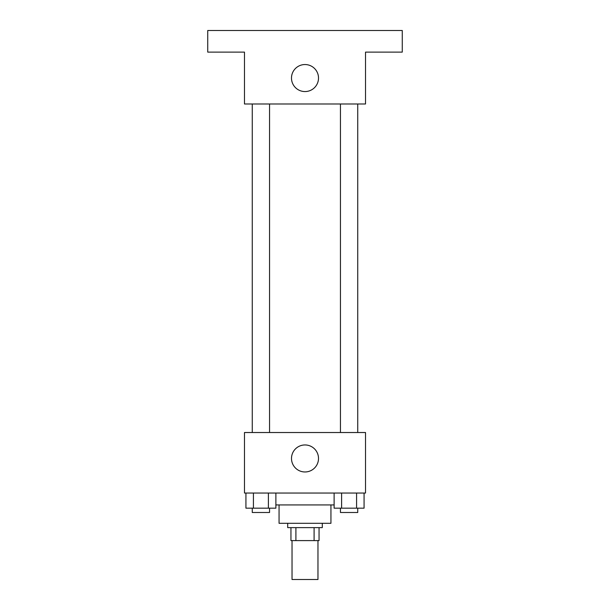 <?xml version="1.0" encoding="UTF-8"?>
<svg xmlns="http://www.w3.org/2000/svg" width="610" height="610" viewBox="0 0 610 610"><rect width="100%" height="100%" fill="white"/><g stroke="black" fill="none" stroke-linecap="round" stroke-linejoin="round"><path stroke-width="0.91" d="M292.03 540.597L292.03 579.5L317.97 579.5L317.97 540.597M314.097 527.627L314.097 540.597L290.947 540.597L290.947 527.627M314.097 540.597L319.053 540.597L319.053 527.627L319.053 540.597M322.293 523.304L322.293 527.627L287.707 527.627L287.707 523.304M295.903 527.627L295.903 540.597M330.94 504.928L330.94 523.304L279.06 523.304L279.06 504.928M334.12 504.928L275.88 504.928M365.52 493.04L244.48 493.04L244.48 432.52L365.52 432.52L365.52 493.04M318.512 458.461A13.511 13.511 0 0 1 298.244 470.157A13.511 13.511 0 0 1 298.244 446.764A13.511 13.511 0 0 1 318.512 458.461M340.449 432.52L340.449 103.99M269.551 103.99L269.551 432.52M365.52 103.99L244.48 103.99L244.48 52.117L207.735 52.117L207.735 30.5L402.264 30.5L402.264 52.117L365.52 52.117L365.52 103.99M318.512 78.049A13.511 13.511 0 0 1 298.244 89.754A13.511 13.511 0 0 1 298.244 66.353A13.511 13.511 0 0 1 318.512 78.049M364.071 493.04L364.071 508.176L334.12 508.176L334.12 493.04M356.583 493.04L356.583 508.176M341.608 493.04L341.608 508.176M357.742 508.176L357.742 512.499L340.449 512.499L340.449 508.176M275.88 493.04L275.88 508.176L245.929 508.176L245.929 493.04M268.392 493.04L268.392 508.176M253.417 493.04L253.417 508.176M269.551 508.176L269.551 512.499L252.258 512.499L252.258 508.176M357.742 432.52L357.742 103.99M252.258 103.99L252.258 432.52"/></g></svg>
